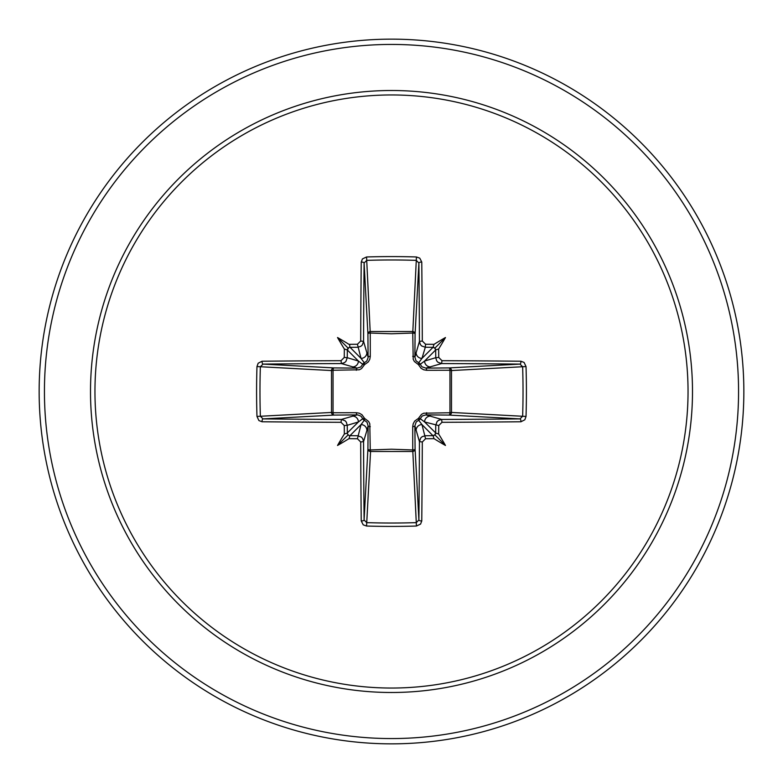 <?xml version="1.0" encoding="UTF-8"?>
<svg xmlns="http://www.w3.org/2000/svg" width="783" height="783" viewBox="0 0 783 783"><rect width="100%" height="100%" fill="white"/><g stroke="black" fill="none" stroke-linecap="round" stroke-linejoin="round"><path stroke-width="1.17" d="M357.44 438.734L361.032 424.601L349.952 435.681A349.316 30.449 0 0 0 357.694 435.749L361.354 437.051L362.666 438.519L363.566 441.602A349.042 9.142 90 0 0 364.105 519.981L366.738 522.643L366.552 526.029L363.224 524.835L361.237 520.949A351.684 9.21 -90 0 1 360.689 441.984L357.44 438.734A351.949 30.674 180 0 1 349.639 438.666L349.022 438.627L349.854 435.886L348.924 435.456L349.854 435.886M341.016 422.311A351.684 9.21 180 0 1 262.051 421.763L258.909 420.559L256.971 416.448A351.694 154.173 -90 0 1 256.589 391.5A351.694 154.173 -90 0 1 256.971 366.552L260.357 366.738A349.061 153.018 90 0 0 259.976 391.5A349.061 153.018 90 0 0 260.357 416.262L263.019 418.895A349.042 9.142 -0 0 0 341.398 419.434L345.039 420.725L346.34 422.194L347.251 425.306L344.266 425.56L341.016 422.311L341.398 419.434L357.097 414.882A2.643 0.793 89.5 0 1 356.324 412.71L359.24 413.199L361.932 414.687L364.594 418.406L368.627 421.479L369.791 423.74L370.251 449.961L391.5 449.217L412.749 449.961L412.71 426.676L413.199 423.76L414.687 421.068L418.406 418.406L421.479 414.373L423.74 413.209L449.961 412.749A2.643 0.861 -89.5 0 1 449.109 415.088L425.903 414.882L441.602 419.434L441.984 422.311L438.734 425.56A351.949 30.674 90 0 1 438.666 433.361L438.627 433.978A257.754 182.136 48 0 1 445.468 445.468A257.754 182.136 -138 0 1 433.978 438.627L433.361 438.666A351.949 30.674 180 0 1 425.56 438.734L422.311 441.984A351.684 9.21 90 0 1 421.763 520.949L420.559 524.091L416.448 526.029A351.694 154.173 180 0 1 391.5 526.411A351.694 154.173 180 0 1 366.552 526.029M416.448 526.029L412.749 449.961A2.643 0.861 179.5 0 0 415.088 449.109A2.643 2.378 -3.1 0 1 412.445 451.488L370.555 451.488L366.738 522.643A349.061 153.018 -0 0 0 391.5 523.024A349.061 153.018 -0 0 0 416.262 522.643L418.895 519.981A349.042 9.142 -90 0 0 419.434 441.602L420.725 437.961L422.194 436.66L425.306 435.749A349.316 30.449 0 0 0 433.048 435.681L434.81 434.81L435.681 433.048A349.316 30.449 -90 0 0 435.749 425.306L437.051 421.646L438.519 420.334L441.602 419.434A349.042 9.142 0 0 0 519.981 418.895L522.643 416.262A349.061 153.018 -90 0 0 522.643 366.738L519.981 364.105A349.042 9.142 180 0 0 441.602 363.566L425.903 368.118L449.109 367.912A2.643 0.861 89.5 0 1 449.961 370.251L451.488 370.555L451.488 412.445L449.961 412.749L449.961 370.251L426.676 370.29L423.76 369.801L421.068 368.313L418.406 364.594L414.373 361.521L413.209 359.26L412.749 333.039A2.643 0.861 -179.5 0 1 415.088 333.891L414.882 357.097L419.434 341.398A349.042 9.142 -90 0 0 418.895 263.019L416.262 260.357A349.061 153.018 180 0 0 366.738 260.357L364.105 263.019A349.042 9.142 90 0 0 363.566 341.398L362.275 345.039L360.806 346.34L357.694 347.251A349.316 30.449 180 0 0 349.952 347.319L348.924 347.544L349.854 347.114L361.032 358.399L357.44 344.266L360.689 341.016L363.566 341.398L368.118 357.097A2.643 0.793 179.5 0 1 370.29 356.324L369.801 359.24L368.313 361.932L364.594 364.594L361.521 368.627L359.26 369.791L333.039 370.251L333.039 412.749L356.324 412.71M256.971 366.552L258.165 363.224L262.051 361.237A351.684 9.21 0 0 1 341.016 360.689L344.266 357.44L347.251 357.694L358.399 361.032L362.764 364.32A2.643 2.623 135 0 1 364.32 362.764L366.826 360.992L368.088 357.743L367.912 333.891A2.643 2.378 176.9 0 1 370.555 331.512L412.445 331.512A2.643 2.378 -176.9 0 1 415.088 333.891L418.895 263.019A2.643 0.969 179.4 0 1 421.763 262.051A351.684 9.21 90 0 1 422.311 341.016L425.56 344.266L425.306 347.251L421.646 345.949L420.334 344.481L419.434 341.398L422.311 341.016M526.029 366.552L451.488 370.555A2.643 2.378 -93.1 0 0 449.109 367.912L519.981 364.105A2.643 0.969 -89.4 0 0 520.949 361.237L524.091 362.441L526.029 366.552A351.694 154.173 90 0 1 526.029 416.448L451.488 412.445A2.643 2.378 -86.9 0 1 449.109 415.088L519.981 418.895A2.643 0.969 89.4 0 1 520.949 421.763A351.684 9.21 180 0 1 441.984 422.311M360.689 341.016A351.684 9.21 -90 0 1 361.237 262.051L362.441 258.909L366.552 256.971A351.694 154.173 -0 0 1 391.5 256.589A351.694 154.173 -0 0 1 416.448 256.971L412.749 333.039L391.5 333.783L370.251 333.039L370.29 356.324M391.5 94.958A296.542 296.542 0 0 1 688.042 391.5A296.542 296.542 0 0 1 391.5 688.042A296.542 296.542 0 0 1 94.958 391.5A296.542 296.542 0 0 1 391.5 94.958M416.448 256.971L419.776 258.165L421.763 262.051M425.56 344.266A351.949 30.674 -0 0 1 433.361 344.334L433.978 344.373A257.754 182.136 -42 0 1 445.468 337.532A257.754 182.136 132 0 1 438.627 349.022L438.666 349.639A351.949 30.674 90 0 1 438.734 357.44L441.984 360.689A351.684 9.21 -0 0 1 520.949 361.237M526.029 416.448L524.835 419.776L520.949 421.763M391.5 39.15A352.35 352.35 0 0 1 743.85 391.5A352.35 352.35 0 0 1 391.5 743.85A352.35 352.35 0 0 1 39.15 391.5A352.35 352.35 0 0 1 391.5 39.15A352.35 352.35 0 0 0 39.15 391.5A352.35 352.35 0 0 0 391.5 743.85M349.639 344.814L349.022 344.373L349.639 344.334L349.854 347.114M344.266 357.44A351.949 30.674 -90 0 1 344.334 349.639L344.373 349.022L347.319 349.952A349.316 30.449 90 0 0 347.251 357.694L345.949 361.354L344.481 362.666L341.398 363.566A349.042 9.142 180 0 0 263.019 364.105L260.357 366.738L331.512 370.555A2.643 2.378 93.1 0 1 333.891 367.912A2.643 0.861 -89.5 0 0 333.039 370.251L331.512 370.555L331.512 412.445L333.039 412.749A2.643 0.861 89.5 0 0 333.891 415.088A2.643 2.378 86.9 0 1 331.512 412.445L256.971 416.448M435.456 348.924L435.681 349.952L434.81 348.19L433.048 347.319A349.316 30.449 180 0 0 425.306 347.251L421.968 358.399L418.68 362.764A2.643 2.623 -135 0 1 420.236 364.32L424.601 361.032L435.749 357.694A349.316 30.449 -90 0 0 435.681 349.952L424.601 361.032A5.873 5.853 -106.7 0 0 430.454 366.904M435.886 349.854L438.627 349.022M433.978 344.373L433.048 347.319L421.968 358.399A5.873 5.853 -163.3 0 1 416.096 352.546M434.076 435.456L433.146 435.886L433.978 438.627M438.734 425.56L424.601 421.968L420.236 418.68A2.643 2.623 -45 0 1 418.68 420.236L421.968 424.601L433.146 435.886M438.627 433.978L435.886 433.146L435.456 434.076M361.237 520.949A2.643 0.969 179.4 0 0 364.105 519.981L367.912 449.109A2.643 0.861 -179.5 0 0 370.251 449.961L370.555 451.488A2.643 2.378 3.1 0 1 367.912 449.109L368.118 425.903L366.904 430.454A5.873 5.853 16.7 0 0 361.032 424.601L364.32 420.236A2.643 2.623 45 0 1 362.764 418.68L358.399 421.968L347.251 425.306A349.316 30.449 90 0 0 347.319 433.048L347.544 434.076L347.114 433.146L344.373 433.978L344.334 433.361A351.949 30.674 -90 0 1 344.266 425.56M352.546 416.096A5.873 5.853 73.3 0 1 358.399 421.968L347.114 433.146M349.022 438.627A257.754 182.136 138 0 1 337.532 445.468A257.754 182.136 -48 0 1 344.373 433.978M344.373 349.022A257.754 182.136 -132 0 1 337.532 337.532A257.754 182.136 42 0 1 349.022 344.373M422.311 441.984L419.434 441.602L414.882 425.903L415.088 449.109L418.895 519.981A2.643 0.969 0.6 0 0 421.763 520.949M262.051 361.237A2.643 0.969 89.4 0 0 263.019 364.105L333.891 367.912L357.097 368.118L341.398 363.566L341.016 360.689M356.324 370.29A2.643 0.793 -89.5 0 1 357.097 368.118L360.728 367.021L362.764 364.32L364.594 364.594L364.32 362.764L361.032 358.399A5.873 5.853 163.3 0 0 366.904 352.546M348.924 347.544L347.319 349.952L358.399 361.032A5.873 5.853 106.7 0 1 352.546 366.904M347.544 434.076L348.924 435.456M370.29 426.676A2.643 0.793 -179.5 0 1 368.118 425.903L367.021 422.272L364.32 420.236L364.594 418.406L362.764 418.68L360.992 416.174L357.743 414.912L333.891 415.088L263.019 418.895A2.643 0.969 -89.4 0 0 262.051 421.763M416.096 430.454A5.873 5.853 -16.7 0 1 421.968 424.601L425.56 438.734M426.676 412.71A2.643 0.793 -89.5 0 1 425.903 414.882L422.272 415.979L420.236 418.68L418.406 418.406L418.68 420.236L416.174 422.008L414.882 425.903A2.643 0.793 179.5 0 1 412.71 426.676M435.886 433.146L424.601 421.968A5.873 5.853 -73.3 0 1 430.454 416.096M412.71 356.324A2.643 0.793 -179.5 0 1 414.882 357.097L415.979 360.728L418.68 362.764L418.406 364.594L420.236 364.32L422.008 366.826L425.903 368.118A2.643 0.793 89.5 0 1 426.676 370.29M441.984 360.689L441.602 363.566L437.961 362.275L436.66 360.806L435.749 357.694L438.734 357.44M361.237 262.051A2.643 0.969 0.6 0 1 364.105 263.019L367.912 333.891A2.643 0.861 179.5 0 1 370.251 333.039L366.552 256.971M366.904 430.454L363.566 441.602L360.689 441.984M347.114 349.854L347.544 348.924M433.146 347.114L434.076 347.544M337.532 445.468L348.19 434.81M445.468 445.468L434.81 434.81M445.468 337.532L434.81 348.19M337.532 337.532L348.19 348.19M391.5 692.495A300.995 300.995 0 0 1 90.505 391.5A300.995 300.995 0 0 1 391.5 90.505A300.995 300.995 0 0 1 692.495 391.5A300.995 300.995 0 0 1 391.5 692.495M391.5 44.435A347.065 347.065 0 0 1 738.565 391.5A347.065 347.065 0 0 1 391.5 738.565A347.065 347.065 0 0 1 44.435 391.5A347.065 347.065 0 0 1 391.5 44.435M349.639 344.334A351.949 30.674 0 0 1 357.44 344.266"/></g></svg>
